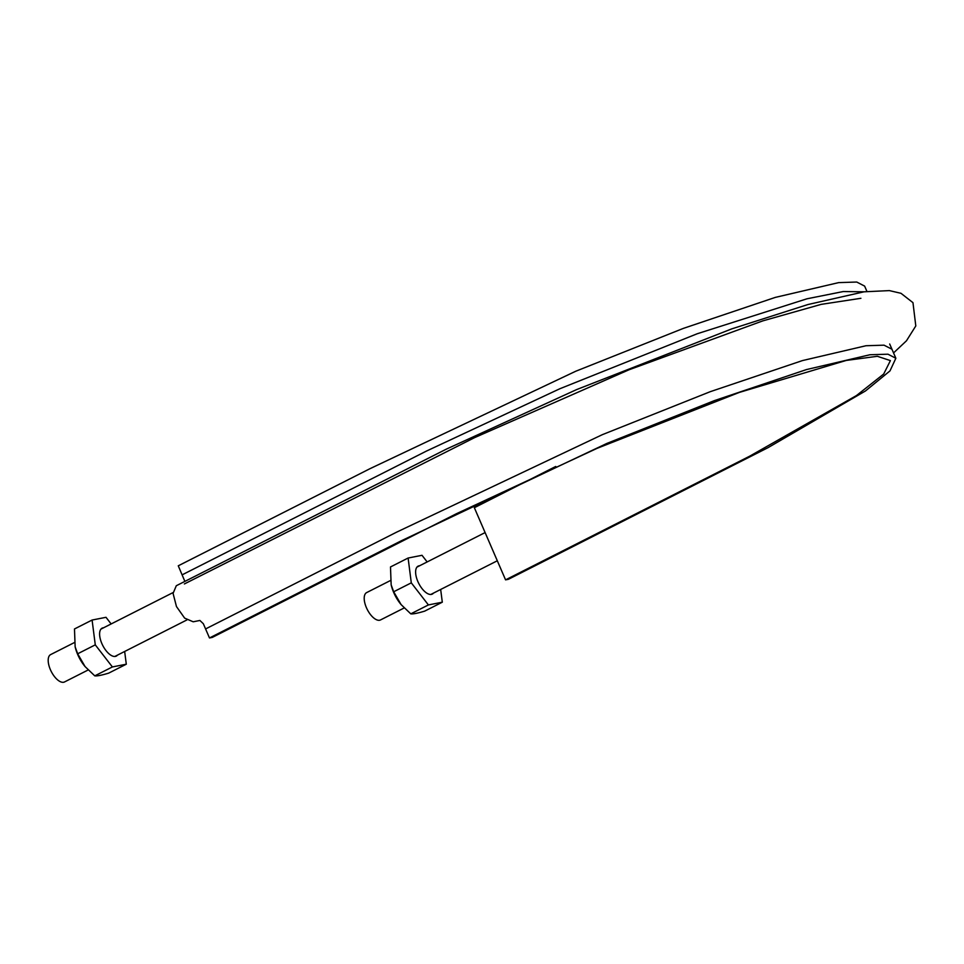 <?xml version="1.0" encoding="UTF-8"?>
<svg xmlns="http://www.w3.org/2000/svg" width="964" height="964" viewBox="0 0 964 964"><rect width="100%" height="100%" fill="white"/><g stroke="black" fill="none" stroke-linecap="round" stroke-linejoin="round"><path stroke-width="1.45" d="M184.871 581.388L178.268 565.808L369.887 468.733L575.689 371.261L683.307 328.411L775.285 297.406L838.704 282.609L856.743 282.042L864.636 286.103L866.937 291.441M205.585 628.938L396.553 532.188L602.367 434.656L710.251 391.685L802.446 360.584L865.985 345.739L884.036 345.172L891.953 349.233L895.857 358.259L890.001 370.887L865.467 390.962L768.079 447.633L508.353 579.316L505.57 579.858L749.715 456.165L856.466 395.553L883.699 374.02L890.411 360.608L877.348 356.294L846.271 360.428L739.28 392.432L597.077 448.344L456.406 513.728L212.261 637.421L209.489 637.963L203.32 623.708L199.897 620.467L193.186 621.792L184.642 618.117L176.472 606.561L173.074 593.402L176.292 585.738L446.236 449.188L576.617 389.589L731.797 328.869L807.916 304.54L864.033 291.815L889.35 290.598L900.991 293.309L912.968 302.66L915.8 325.94L906.461 340.798L893.544 352.932M895.857 358.259L887.965 354.198L869.926 354.752L806.506 369.561L714.529 400.566L606.91 443.404L401.108 540.876L209.489 637.963M505.57 579.858L474.348 507.715L555.746 466.468M88.122 669.992L64.516 681.958A15.328 7.11 -116.9 0 1 51.249 671.486A15.328 7.11 -116.9 0 1 50.646 654.592L74.3 642.614M404.133 607.983L380.527 619.936A15.328 7.11 -116.9 0 1 367.26 609.477A15.328 7.11 -116.9 0 1 366.657 592.583L390.312 580.605M411.291 582.846L428.402 604.934L442.307 602.199L424.69 611.128C417.665 613.249 413.026 614.152 410.784 613.851L401.096 604.585L393.686 591.763L391.155 584.847L390.492 566.952L408.109 558.036L411.291 582.846L393.686 591.763M442.307 602.199L440.668 589.474M391.155 584.847L391.432 585.931A23.739 11.002 63.1 0 0 400.542 603.91L401.096 604.585M428.402 604.934L410.784 613.851M419.605 565.772A15.665 7.254 63.1 0 0 415.785 569.917A15.665 7.254 63.1 0 0 427.859 593.74A15.665 7.254 63.1 0 0 433.463 593.125M427.16 561.94L422.015 555.3L408.109 558.036M95.279 644.856L112.39 666.943L126.296 664.208L108.679 673.137C101.654 675.258 97.015 676.162 94.773 675.86L85.085 666.594L77.674 653.785L75.144 646.856L74.481 628.962L92.086 620.045L95.279 644.856L77.674 653.785M126.296 664.208L124.657 651.483M75.144 646.856L75.421 647.941A23.739 11.002 63.1 0 0 84.531 665.919L85.085 666.594M112.39 666.943L94.773 675.86M103.594 627.781A15.665 7.254 63.1 0 0 99.774 631.926A15.665 7.254 63.1 0 0 111.848 655.749A15.665 7.254 63.1 0 0 117.451 655.134M111.137 623.949L106.004 617.309L92.086 620.045M864.093 291.803L843.235 291.55L806.94 298.804L697.273 333.737L560.012 388.673L426.317 451.14L182.16 574.833M891.953 349.233L889.688 344.003M184.365 583.955L474.577 437.632L629.094 369.754L762.837 320.867L821.183 304.371L860.9 298.298M114.8 656.472L186.932 619.924M100.943 629.118L173.074 592.571M430.812 594.463L497.316 560.771M416.954 567.109L485.109 532.574"/></g></svg>
